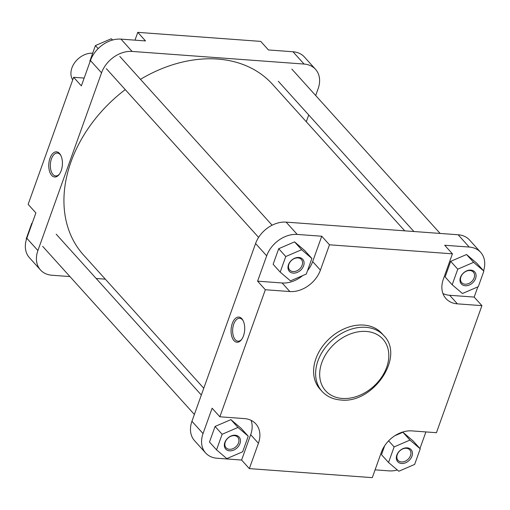 <?xml version="1.0" encoding="UTF-8"?>
<svg xmlns="http://www.w3.org/2000/svg" width="510" height="510" viewBox="0 0 510 510"><rect width="100%" height="100%" fill="white"/><g stroke="black" fill="none" stroke-linecap="round" stroke-linejoin="round"><path stroke-width="0.76" d="M404.736 230.839L272.544 84.348A127.328 95.395 137.9 0 0 217.611 59.058A127.328 95.395 137.9 0 0 140.48 79.324M125.25 89.607A127.328 95.395 137.9 0 0 83.481 254.955L203.764 388.244M235.193 435.208A9.001 6.745 -42.1 0 1 239.961 443.585A9.001 6.745 -42.1 0 1 229.596 450.846A9.001 6.745 -42.1 0 1 224.833 442.47A9.001 6.745 -42.1 0 1 235.193 435.208M229.449 449.297A7.86 5.89 137.9 0 0 237.437 445.02A7.86 5.89 137.9 0 0 237.73 437.204A7.86 5.89 137.9 0 0 234.339 435.642A7.86 5.89 137.9 0 0 226.351 439.92A7.86 5.89 137.9 0 0 226.058 447.735A7.86 5.89 137.9 0 0 229.449 449.297M298.834 257.474A9.001 6.745 -42.1 0 1 303.603 265.85A9.001 6.745 -42.1 0 1 293.237 273.111A9.001 6.745 -42.1 0 1 288.469 264.735A9.001 6.745 -42.1 0 1 298.834 257.474M293.084 271.562A7.86 5.89 137.9 0 0 301.072 267.285A7.86 5.89 137.9 0 0 301.372 259.462A7.86 5.89 137.9 0 0 297.974 257.901A7.86 5.89 137.9 0 0 289.986 262.178A7.86 5.89 137.9 0 0 289.693 270A7.86 5.89 137.9 0 0 293.084 271.562M470.826 270.109A9.001 6.745 -42.1 0 1 475.588 278.479A9.001 6.745 -42.1 0 1 465.228 285.74A9.001 6.745 -42.1 0 1 460.46 277.37A9.001 6.745 -42.1 0 1 470.826 270.109M465.075 284.197A7.86 5.89 137.9 0 0 473.063 279.92A7.86 5.89 137.9 0 0 473.356 272.098A7.86 5.89 137.9 0 0 469.965 270.536A7.86 5.89 137.9 0 0 461.977 274.813A7.86 5.89 137.9 0 0 461.684 282.636A7.86 5.89 137.9 0 0 465.075 284.197M407.184 447.844A9.001 6.745 -42.1 0 1 411.952 456.22A9.001 6.745 -42.1 0 1 401.587 463.482A9.001 6.745 -42.1 0 1 396.825 455.105A9.001 6.745 -42.1 0 1 407.184 447.844M401.44 461.933A7.86 5.89 137.9 0 0 409.428 457.655A7.86 5.89 137.9 0 0 409.721 449.833A7.86 5.89 137.9 0 0 406.33 448.271A7.86 5.89 137.9 0 0 398.342 452.548A7.86 5.89 137.9 0 0 398.042 460.371A7.86 5.89 137.9 0 0 401.44 461.933M241.816 318.705A12.616 6.789 94.2 0 1 242.926 320.305A12.616 6.789 94.2 0 1 241.504 339.666A12.616 6.789 94.2 0 1 233.969 340.623A12.616 6.789 94.2 0 1 232.292 323.461A12.616 6.789 94.2 0 1 241.816 318.705M243.181 320.784A11.481 6.177 -85.8 0 0 242.416 319.764A11.481 6.177 -85.8 0 0 239.687 318.291A11.481 6.177 -85.8 0 0 233.057 326.598A11.481 6.177 -85.8 0 0 235.276 339.705A11.481 6.177 -85.8 0 0 238.004 341.184A11.481 6.177 -85.8 0 0 241.823 339.22M363.821 325.08A41.61 31.174 137.9 0 0 321.549 347.718A41.61 31.174 137.9 0 0 319.993 389.098L322.008 391.336A41.61 31.174 -42.1 0 1 323.57 349.956A41.61 31.174 -42.1 0 1 365.842 327.318A41.61 31.174 -42.1 0 1 383.794 335.58L381.773 333.349A41.61 31.174 137.9 0 0 363.821 325.08M419.959 448.526L425.901 431.925M375.079 469.844L389.073 470.877A26.526 19.871 137.9 0 0 397.354 470.003M420.234 448.832L409.964 440.079L394.122 446.913L388.537 462.493L398.807 471.246L414.656 464.412L420.234 448.832L413.17 441.003L402.906 432.25L394.893 435.706M384.667 445.759L381.474 454.665L388.537 462.493M483.582 270.772A26.526 19.871 137.9 0 0 480.656 252.329A26.526 19.871 137.9 0 0 469.213 247.057L444.688 245.259L452.421 253.827L443.349 279.174A26.526 19.871 137.9 0 0 445.95 298.579A26.526 19.871 137.9 0 0 457.393 303.852L481.918 305.649L436.433 432.703L411.908 430.899A26.526 19.871 137.9 0 0 381.359 452.3L372.287 477.647L249.345 468.613L258.417 443.273A26.526 19.871 137.9 0 0 255.816 423.861A26.526 19.871 137.9 0 0 244.373 418.595L219.848 416.791L265.34 289.744L289.865 291.541A26.526 19.871 137.9 0 0 320.407 270.141L329.486 244.8L452.421 253.827M442.929 293.53A26.526 19.871 137.9 0 0 449.661 295.277L474.185 297.081L477.838 286.875M483.875 271.09L476.812 263.268L466.542 254.515L450.693 261.349L445.115 276.93L452.179 284.758L462.449 293.505L478.297 286.677L483.875 271.09L473.605 262.344L457.757 269.178L452.179 284.758M307.524 270.631A26.526 19.871 137.9 0 0 312.675 261.573L321.746 236.226L297.222 234.428A26.526 19.871 137.9 0 0 266.679 255.829L257.601 281.169L282.126 282.974A26.526 19.871 137.9 0 0 302.583 275.649M311.884 258.462L304.821 250.633L294.55 241.88L278.702 248.714L273.124 264.295L280.188 272.123L290.458 280.876L306.306 274.042L311.884 258.462L301.614 249.709L285.766 256.543L280.188 272.123M219.848 416.791L212.115 408.217L203.037 433.564A26.526 19.871 137.9 0 0 205.638 452.976A26.526 19.871 137.9 0 0 217.081 458.241L241.606 460.045L250.684 434.698A26.526 19.871 137.9 0 0 251.098 420.342M248.242 436.197L241.185 428.368L230.915 419.622L215.067 426.449L209.489 442.036L216.546 449.858L226.816 458.611L242.664 451.777L248.242 436.197L237.979 427.444L222.13 434.278L216.546 449.858M469.213 247.057L458.114 234.759L286.123 222.124L297.222 234.428M458.114 234.759A26.526 19.871 -42.1 0 1 469.557 240.025L480.656 252.329M205.638 452.976L194.54 440.672A26.526 19.871 -42.1 0 1 191.938 421.266L203.037 433.564M266.679 255.829L255.58 243.525L191.938 421.266M255.58 243.525A26.526 19.871 -42.1 0 1 286.123 222.124M257.601 281.169L265.34 289.744M241.606 460.045L249.345 468.613M321.746 236.226L329.486 244.8M474.185 297.081L481.918 305.649M237.979 427.444L230.915 419.622M222.13 434.278L215.067 426.449M301.614 249.709L294.55 241.88M285.766 256.543L278.702 248.714M473.605 262.344L466.542 254.515M457.757 269.178L450.693 261.349M394.122 446.913L388.633 440.831M409.964 440.079L402.906 432.25M51.669 175.383A12.616 6.789 94.2 0 1 49.993 158.221A12.616 6.789 94.2 0 1 59.517 153.465A12.616 6.789 94.2 0 1 60.633 155.065A12.616 6.789 94.2 0 1 59.211 174.42A12.616 6.789 94.2 0 1 51.669 175.383M60.881 155.544A11.481 6.177 -85.8 0 0 60.116 154.524A11.481 6.177 -85.8 0 0 57.388 153.045A11.481 6.177 -85.8 0 0 50.758 161.358A11.481 6.177 -85.8 0 0 52.976 174.465A11.481 6.177 -85.8 0 0 55.705 175.944A11.481 6.177 -85.8 0 0 59.523 173.98M268.458 49.954L292.982 51.759A26.526 19.871 -42.1 0 1 304.425 57.024L315.524 69.328A26.526 19.871 137.9 0 0 304.081 64.056L132.09 51.427A26.526 19.871 137.9 0 0 101.541 72.828L90.442 60.524A26.526 19.871 -42.1 0 1 120.991 39.123L145.516 40.928L137.776 32.353L260.718 41.386L268.458 49.954M26.807 238.266L37.906 250.563A26.526 19.871 137.9 0 0 40.507 269.975L29.408 257.671A26.526 19.871 -42.1 0 1 26.807 238.266L35.878 212.919L28.146 204.351L73.638 77.297L84.163 78.075M73.638 77.297L81.37 85.871L90.442 60.524M105.328 279.161L96.173 278.492M69.934 276.56L51.95 275.241A26.526 19.871 137.9 0 1 40.507 269.975M306.3 121.756L308.728 114.973M315.69 95.536L318.125 88.734A26.526 19.871 137.9 0 0 315.524 69.328M37.906 250.563L101.541 72.828M137.776 32.353L134.984 40.156M90.104 61.474L89.83 61.168L95.408 45.588L111.257 38.754L112.71 39.997M111.257 38.754L112.442 40.073M95.408 45.588L98.15 48.622M26.482 239.228L26.188 238.909L31.767 223.323L32.226 223.125M92.68 53.206A18.188 13.63 137.9 0 0 74.951 62.328A18.188 13.63 137.9 0 0 72.707 79.898M366.244 331.443A38.575 28.904 137.9 0 0 321.823 362.565A38.575 28.904 137.9 0 0 342.248 398.457A38.575 28.904 137.9 0 0 386.669 367.334A38.575 28.904 137.9 0 0 366.244 331.443M250.684 434.698L258.417 443.273M312.675 261.573L320.407 270.141M282.126 282.974L289.865 291.541M449.661 295.277L457.393 303.852M120.991 39.123L132.09 51.427M304.081 64.056L292.982 51.759M201.335 395.027L56.189 234.179M194.374 414.464L42.687 246.368M322.008 391.336C326.795 396.493 333.024 399.381 340.68 399.987C372.772 404.143 405.373 356.898 383.794 335.58M440.13 233.44L291.822 69.079M413.89 231.508L278.313 81.262M272.117 225.21L119.831 56.444M258.615 237.399L106.322 68.633"/></g></svg>
